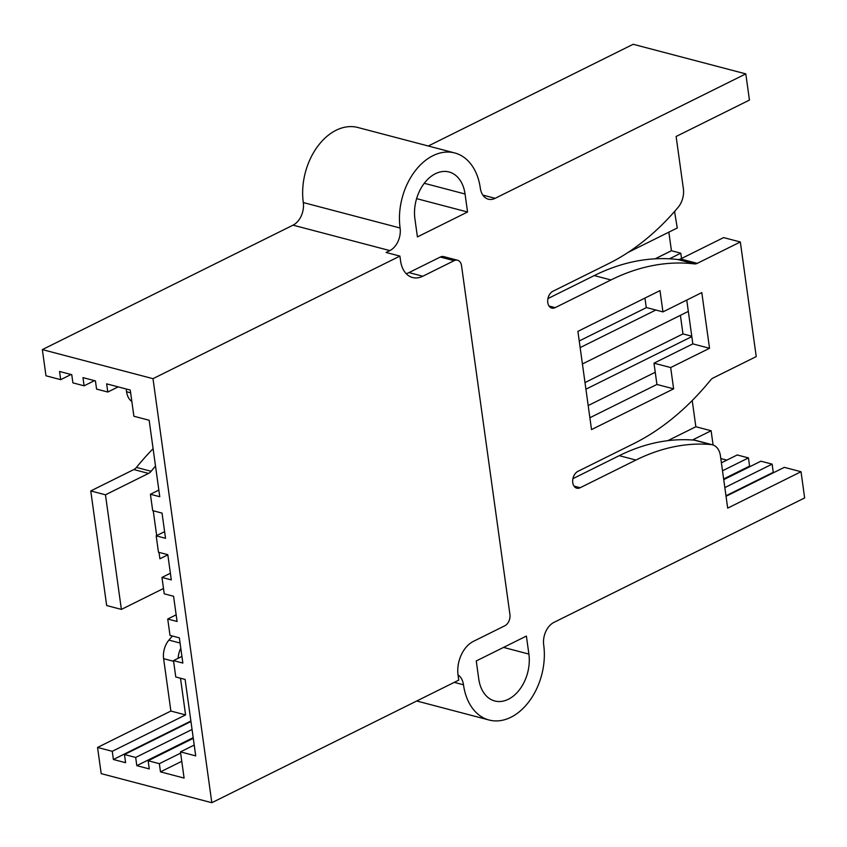 <?xml version="1.0" encoding="UTF-8"?>
<svg xmlns="http://www.w3.org/2000/svg" width="847" height="847" viewBox="0 0 847 847"><rect width="100%" height="100%" fill="white"/><g stroke="black" fill="none" stroke-linecap="round" stroke-linejoin="round"><path stroke-width="1.27" d="M458.026 674.911A17.819 12.313 104.7 0 1 463.489 684.789A57.014 39.396 104.7 0 0 489.1 720.024A57.014 39.396 104.7 0 0 529.65 700.713A57.014 39.396 104.7 0 0 543.7 644.969A17.819 12.313 104.7 0 1 553.97 622.376L804.65 497.93L801.018 471.737L727.689 508.136L720.426 455.802A17.819 12.313 104.7 0 0 712.422 444.791A17.819 12.313 104.7 0 0 710.993 444.548A249.103 172.1 104.7 0 0 635.949 460.048L580.163 487.734L574.022 486.125M399.911 256.09L152.989 378.673L211.824 802.712L458.746 680.141L458.068 675.228A26.723 18.465 104.7 0 1 473.462 641.338L504.801 625.785A8.904 6.151 104.7 0 0 509.926 614.488L461.541 265.746A8.904 6.151 104.7 0 0 457.539 260.241A8.904 6.151 104.7 0 0 454.13 260.675L422.801 276.228A26.723 18.465 104.7 0 1 412.595 277.52A26.723 18.465 104.7 0 1 400.589 261.003L399.911 256.09L386.084 252.459L389.842 250.596A17.819 12.313 104.7 0 0 400.102 228.002A57.014 39.396 104.7 0 1 414.162 172.259A57.014 39.396 104.7 0 1 454.701 152.947A57.014 39.396 104.7 0 1 480.323 188.172A17.819 12.313 104.7 0 0 488.327 199.183A17.819 12.313 104.7 0 0 495.124 198.325L745.805 73.88L749.447 100.073L676.118 136.473L683.381 188.807A17.819 12.313 104.7 0 1 678.087 207.377A249.103 172.1 104.7 0 1 608.686 263.586L552.9 291.273A8.904 6.151 104.7 0 0 547.702 300.262A8.904 6.151 104.7 0 0 551.778 308.075A8.904 6.151 104.7 0 0 555.177 307.641L610.952 279.955A264.306 182.603 104.7 0 1 694.455 263.893A8.904 6.151 104.7 0 0 697.272 263.353L740.331 241.977L756.233 356.587L713.174 377.963A8.904 6.151 104.7 0 0 710.58 380.102A264.306 182.603 104.7 0 1 633.672 443.68L577.898 471.366A8.904 6.151 104.7 0 0 572.688 480.355A8.904 6.151 104.7 0 0 576.765 488.168A8.904 6.151 104.7 0 0 580.163 487.734M406.211 273.687A26.723 18.465 104.7 0 0 408.974 272.596L440.302 257.043A8.904 6.151 104.7 0 1 443.701 256.609L457.539 260.241M414.914 218.897L417.412 236.906L467.555 212.015L465.056 194.005A35.638 24.616 104.7 0 0 449.037 171.983A35.638 24.616 104.7 0 0 423.701 184.053A35.638 24.616 104.7 0 0 414.914 218.897M526.389 636.065L476.258 660.946L478.756 678.955A35.638 24.616 104.7 0 0 494.764 700.977A35.638 24.616 104.7 0 0 520.1 688.907A35.638 24.616 104.7 0 0 528.888 654.075L526.389 636.065M673.63 388.847L591.524 429.598L577.898 331.368L659.993 290.606L662.947 311.897L701.803 292.607L709.532 348.276L670.676 367.556L673.63 388.847L656.933 384.453L653.979 363.172L692.835 343.882L686.758 300.071M726.048 496.268L784.322 467.343L801.018 471.737M547.935 298.567L594.255 275.571A264.306 182.603 -75.3 0 1 677.759 259.51A8.904 6.151 -75.3 0 0 680.575 258.97L723.634 237.594L740.331 241.977M572.921 478.661L619.252 455.665A249.103 172.1 -75.3 0 1 694.296 440.154A17.819 12.313 -75.3 0 1 695.726 440.408L712.422 444.791M589.883 417.74L656.933 384.453M662.947 311.897L646.25 307.503L644.948 298.08M745.805 73.88L633.175 44.288L428.286 146.002M628.167 252.364L677.272 227.981L674.54 211.485M681.517 258.504L680.776 253.189L671.427 250.733L668.855 232.163M691.766 336.217L682.968 333.909L680.395 315.338M713.089 444.993L711.12 430.752L695.853 426.74L692.221 400.546M726.832 460.122L720.808 458.545M750.506 466.348L749.574 466.104L748.441 457.909L737.229 454.966L721.4 462.822M773.936 472.499L773.247 472.319L772.115 464.135L760.892 461.192L723.74 479.635M467.555 212.015L416.608 198.632M211.824 802.712L101.195 773.639L97.553 747.446L170.882 711.046L163.619 658.68L173.593 661.306M152.989 378.673L42.35 349.599L45.982 375.793L60.688 379.657L59.555 371.473L71.762 374.681L72.895 382.865L84.107 385.808L82.974 377.624L95.436 380.896L96.569 389.091L107.781 392.034L106.648 383.85L130.258 390.054L133.89 416.248L149.157 420.26L159.765 496.713L150.417 494.267L152.693 510.635L162.031 513.091L165.536 538.3L156.187 535.844L158.463 552.223L167.801 554.679L171.306 579.888L161.957 577.432L164.233 593.811L173.571 596.267L177.076 621.476L167.727 619.019L170.003 635.388L179.342 637.844L182.846 663.063L173.497 660.607L175.774 676.975L185.112 679.432L195.721 755.895L180.464 751.882L184.095 778.075L160.485 771.871L159.352 763.687L148.14 760.744L149.273 768.928L136.812 765.656L135.679 757.462L124.467 754.518L125.6 762.702L113.392 759.494L112.259 751.31L97.553 747.446M389.842 250.596L293.03 225.154L42.35 349.599M293.03 225.154A17.819 12.313 104.7 0 0 303.3 202.56A57.014 39.396 104.7 0 1 317.35 146.817A57.014 39.396 104.7 0 1 357.9 127.505L454.701 152.947M172.428 636.033A249.452 172.343 104.7 0 0 168.924 640.099A17.819 12.313 104.7 0 0 163.619 658.68M151.126 471.281A8.904 6.151 -75.3 0 1 148.532 473.42L105.473 494.807L121.375 609.406L106.669 605.541L90.767 490.942L133.826 469.556A8.904 6.151 104.7 0 0 136.42 467.417L151.126 471.281A264.306 182.603 -75.3 0 1 155.509 466.03M153.095 448.688A264.306 182.603 104.7 0 0 136.42 467.417M126.192 388.985L126.574 391.748A17.819 12.313 104.7 0 0 131.846 401.499M190.893 721.03L113.392 759.494M190.956 721.517L124.467 754.518M192.057 729.479L135.679 757.462M193.201 737.663L136.812 765.656M193.285 738.33L148.14 760.744M180.633 753.121L159.352 763.687M181.766 761.305L160.485 771.871M194.217 745.053L180.464 751.882M181.925 656.425L173.497 660.607M176.155 614.837L167.727 619.019M170.385 573.25L161.957 577.432M164.614 531.662L156.187 535.844M158.844 490.085L150.417 494.267M118.167 386.878L107.781 392.034M94.493 380.652L84.107 385.808M167.833 554.849L159.903 558.787L159.003 552.36M156.684 535.6L153.233 510.783M180.496 678.214L185.578 714.91L112.259 751.31M60.688 379.657L71.074 374.501M121.375 609.406L163.492 588.496M178.145 658.299A17.819 12.313 -75.3 0 1 180.792 648.283M724.841 487.597L772.115 464.135M725.974 495.791L773.247 472.319M674 212.11L675.006 211.612M655.144 258.822L671.427 250.733M669.479 258.801L680.776 253.189M579.232 340.96L646.494 307.567M580.153 347.598L655.832 310.023M582.418 363.966L688.325 311.4M585.002 382.548L682.968 333.909M585.923 389.186L691.819 336.608M588.189 405.554L655.239 372.267M667.796 440.673L695.853 426.74M692.465 440.006L711.12 430.752M722.512 470.784L748.441 457.909M723.645 478.968L749.574 466.104M170.882 711.046L185.578 714.91M90.767 490.942L105.473 494.807M670.676 367.556L653.979 363.172M709.532 348.276L692.835 343.882M528.888 654.075L503.531 647.404M465.056 194.005L424.273 183.291M463.489 684.789L454.267 682.364M400.102 228.002L303.3 202.56M495.124 198.325L482.822 195.096M454.13 260.675L440.302 257.043M422.801 276.228L408.974 272.596M168.924 640.099L180.062 643.032M133.826 469.556L148.532 473.42M126.574 391.748L130.639 392.817M555.177 307.641L549.025 306.032M610.952 279.955L594.255 275.571M694.455 263.893L677.759 259.51M697.272 263.353L680.575 258.97M635.949 460.048L619.252 455.665M710.993 444.548L694.296 440.154M489.1 720.024L416.724 700.998"/></g></svg>
